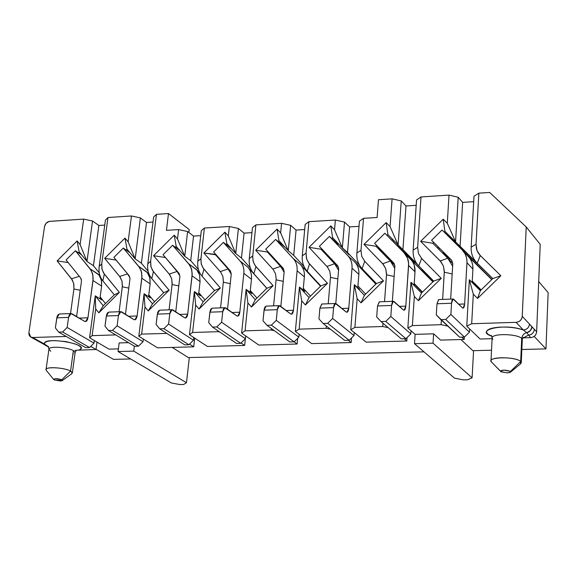 <?xml version="1.0" encoding="UTF-8"?>
<svg xmlns="http://www.w3.org/2000/svg" width="577" height="577" viewBox="0 0 577 577"><rect width="100%" height="100%" fill="white"/><g stroke="black" fill="none" stroke-linecap="round" stroke-linejoin="round"><path stroke-width="0.87" d="M28.915 332.554L44.552 226.494L28.915 332.554C28.749 335.612 30.004 337.257 32.68 337.502L66.218 336.456L32.68 337.502L30.668 336.99L28.915 332.554M71.483 278.778L57.123 260.898L77.116 240.948L80.116 244.605L83.665 219.116L49.701 221.344C46.982 221.835 45.273 223.551 44.552 226.494L45.994 223.364L49.168 221.417L83.665 219.116L80.116 244.605L77.116 240.948L57.123 260.898L72.334 280.011L73.856 284.122L73.935 288.99L73.705 283.401L71.483 278.778L79.273 276.296L71.483 278.778M70.509 313.578L73.935 288.99L70.509 313.578M189.22 229.545L188.881 232.495L189.22 229.545L168.491 213.54L189.22 229.545M97.015 342.118L96.034 349.496L76.308 350.261L96.034 349.496L90.697 346.409L96.034 349.496L97.015 342.118M75.695 350.369L74.743 350.542M47.754 346.38L32.68 337.502L44.508 344.065C44.133 341.88 47.631 340.718 54.995 340.596L66.088 341.598L75.919 344.173C81.335 346.474 82.396 348.4 79.114 349.958C92.724 344.548 41.84 335.749 44.508 344.065L48.526 346.784M80.217 290.245L73.935 288.99L80.217 290.245M80.614 277.948L81.4 279.412L80.614 277.955M68.187 262.571L57.123 260.898L68.187 262.571M78.306 252.719L79.15 251.875L77.116 240.948L79.15 251.875L86.983 261.453L80.116 244.605L86.983 261.453L92.536 221.005L83.665 219.116L92.536 221.005L98.891 225.484L104.754 225.109L98.891 225.484L92.536 221.005L86.983 261.453L79.15 251.875L78.306 252.719M105.418 220.169L107.971 217.515L131.462 215.971L140.384 217.897L146.508 222.462L153.006 222.044L146.508 222.462L140.384 217.897L131.462 215.971L128.123 241.806L135.169 258.893L140.384 217.897L135.169 258.893L141.387 263.227L146.508 222.462L141.387 263.227L148.159 271.248L141.387 263.227L135.169 258.893L128.123 241.806L124.993 238.106L104.668 258.337L120.131 277.061L122.007 281.136L122.403 285.918L119.1 311.731L122.317 286.798L128.794 288.111L122.317 286.798L122.007 281.136L119.663 276.448L127.567 273.887L119.663 276.448L104.668 258.337L116.056 260.068L104.668 258.337L124.993 238.106L126.99 249.192L124.993 238.106L128.123 241.806L131.462 215.971L107.971 217.515L105.418 220.169L99.208 266.314L105.418 220.169M153.626 217.031L156.454 214.334L168.491 213.54L166.457 230.331L178.618 229.596L177.507 238.928L184.734 256.253L187.619 231.528L178.618 229.596L187.619 231.528L184.734 256.253L177.507 238.928L174.232 235.178L153.569 255.705L169.732 274.674L171.708 278.799L172.177 283.653L169.097 309.827L172.097 284.54L178.783 285.911L172.097 284.54L171.708 278.799L169.234 274.053L177.096 271.464L169.234 274.053L153.569 255.705L165.072 257.465L153.569 255.705L174.232 235.178L176.194 246.429L174.232 235.178L177.507 238.928L178.618 229.596L166.457 230.331L168.491 213.54L156.454 214.334L153.626 217.031L147.813 263.804L153.626 217.031M74.794 350.535L75.652 350.376M50.776 351.249L48.951 349.135C49.088 345.818 67.624 347.195 73.366 350.636L75.104 352.684L73.366 350.636C67.624 347.195 49.088 345.825 48.951 349.135L48.302 346.431M73.481 353.939L72.99 354.09M100.045 297.869L101.696 299.91L95.234 295.828L103.276 305.781L114.289 294.847L102.85 280.862L114.289 294.847L119.374 292.409L104.322 274.075L102.85 280.862C99.713 276.902 98.501 272.048 99.208 266.314L101.754 263.862L107.971 217.515L101.754 263.862L99.208 266.314C98.494 272.048 99.713 276.895 102.85 280.862L104.322 274.075L102.028 269.437L101.754 263.862L101.862 268.673L103.485 272.914L119.374 292.409L114.289 294.847L103.276 305.781L95.234 295.828L101.696 299.91L100.045 297.869M99.309 272.892L93.424 265.716L86.983 261.453L93.424 265.716L98.891 225.484L93.424 265.716L99.309 272.892M113.518 359.384L96.063 349.294L113.518 359.384L130.669 358.966L113.518 359.384M46.376 370.441L46.045 369.496C46.167 366.316 64.768 367.722 70.553 371.054L73.366 350.636L70.553 371.054L72.313 373.031L71.627 373.831L72.24 372.497L70.553 371.054C63.867 367.181 42.532 366.402 46.369 370.434L53.675 379.493M109.003 349.143L89.594 337.761L95.234 295.828L95.71 308.955L98.811 312.828L103.276 305.781L98.811 312.828L119.374 292.409L98.811 312.828L95.71 308.955L95.234 295.828L89.594 337.761L92.125 335.641L95.71 308.955L92.125 335.641L89.594 337.761L109.003 349.143L118.393 348.883L109.003 349.143M115.725 334.898L92.125 335.641L115.725 334.898M119.158 342.933L128.556 342.659L119.158 342.933L118.054 351.537L119.158 342.933M130.02 277.898L127.567 273.887L116.056 260.068L127.567 273.887L130.02 277.905M126.139 250.036L126.99 249.192L135.169 258.893L126.99 249.192L126.139 250.036M163.695 292.719L151.744 278.554C148.462 274.537 147.149 269.618 147.813 263.804L150.64 261.309L156.454 214.334L150.64 261.309L147.813 263.804C147.149 269.618 148.462 274.537 151.744 278.554L163.695 292.719L169.14 290.231L153.41 271.659L151.744 278.554L153.41 271.659L150.994 266.963L150.64 261.309L150.806 266.185L152.537 270.483L169.14 290.231L163.695 292.719L152.494 303.812L163.695 292.719M171.419 382.977L118.054 351.537L133.749 351.119L186.472 382.717L189.321 357.545L186.472 382.717L133.749 351.119L134.362 346.178L133.749 351.119L118.054 351.537L171.419 382.977L179.88 384.556L171.419 382.977M54.209 379.897L53.704 379.529C54.649 378.317 57.339 378.389 61.775 379.753L70.553 371.054L61.775 379.753L62.15 380.661L54.209 379.897L60.217 381L62.078 380.705L62.359 380.257L61.775 379.753L55.753 378.642L53.733 379.039L54.209 379.897M188.318 357.567L172.162 347.419L188.318 357.567L424.001 351.855L188.318 357.567M148.664 295.893L150.323 297.883L144.091 293.729L152.494 303.812L148.231 310.945L169.14 290.231L148.231 310.945L152.494 303.812L144.091 293.729L144.978 307.022L148.231 310.945L144.978 307.022L144.091 293.729L138.805 336.247L141.632 334.09L144.978 307.022L141.632 334.09L138.805 336.247L157.514 347.816L193.706 346.827L189.508 344.123L193.706 346.827L157.514 347.816L138.805 336.247L144.091 293.729L150.323 297.883L148.664 295.893M166.897 333.427L141.632 334.09L166.897 333.427M179.923 276.109L177.096 271.464L165.238 257.299L177.096 271.464L179.923 276.109M175.336 247.273L176.194 246.429L184.734 256.253L190.713 260.667L193.547 236.08L187.619 231.528L193.547 236.08L200.724 235.661L193.547 236.08L190.713 260.667L198.495 269.61L190.713 260.667L184.734 256.253L176.194 246.429L175.336 247.273M179.88 384.556L183.637 384.498L186.472 382.717L183.637 384.498L179.88 384.556M194.687 338.115L193.706 346.827L194.687 338.115M177.911 272.041L177.096 271.464L177.911 272.048M198.683 293.866L200.349 295.792L194.362 291.565L203.147 301.785L199.094 309.02L195.697 305.038L192.588 332.489L218.005 331.688L218.092 330.888L218.005 331.688L192.588 332.489L195.697 305.038L199.094 309.02L220.371 287.995L199.094 309.02L203.147 301.785L194.362 291.565L195.697 305.038L194.362 291.565L189.458 334.689L192.588 332.489L189.458 334.689L207.424 346.452L244.662 345.443L241.063 342.976L244.662 345.443L207.424 346.452L189.458 334.689L194.362 291.565L200.349 295.792L198.683 293.866M201.286 230.706L204.409 228.023L229.35 226.501L238.402 228.47L244.071 233.115L251.954 232.646L244.071 233.115L238.402 228.47L229.35 226.501L204.409 228.023L201.286 230.706L197.817 261.222L201.286 230.706M252.466 227.626L255.899 224.886L281.576 223.321L290.671 225.326L296.073 230.057L304.692 229.545L296.073 230.057L293.707 255.33L304.029 266.48L293.707 255.33L296.073 230.057L290.671 225.326L281.576 223.321L255.899 224.886L252.466 227.626L249.286 258.568L252.466 227.626M305.161 224.453L308.919 221.655L335.367 220.046L344.505 222.08L349.612 226.905L359.017 226.35L349.612 226.905L344.505 222.08L335.367 220.046L308.919 221.655L305.161 224.453L302.283 255.835L305.161 224.453M359.428 221.186L363.532 218.33L377.106 217.5L378.462 199.75L392.086 198.849L390.059 226.545L398.101 244.908L401.239 200.947L392.086 198.849L401.239 200.947L398.101 244.908L402.934 249.668L406.006 205.975L401.239 200.947L406.006 205.975L402.934 249.668L417.409 264.381L398.101 244.908L390.059 226.545L386.15 222.592L363.986 244.374L383.287 264.389L385.753 268.752L386.554 273.887L384.549 301.62L386.518 274.832L394.127 276.462L386.518 274.832L385.753 268.759L382.695 263.739L390.333 261.02L382.695 263.739L363.986 244.374L375.988 246.249L363.986 244.374L386.15 222.592L387.91 234.543L386.15 222.592L390.059 226.545L392.086 198.849L378.462 199.75L377.106 217.5L363.532 218.33L359.428 221.186L356.882 253.022L359.428 221.186M302.283 255.835L306.048 253.188L308.919 221.655L306.048 253.188L306.668 259.08L308.983 263.379L327.476 283.314L305.428 304.981L301.713 300.891L299.146 329.15L326.135 328.299L326.337 326.005L326.135 328.299L299.146 329.15L301.713 300.891L305.428 304.981L327.476 283.314L308.443 262.672L306.445 258.323L306.048 253.188L302.283 255.835C301.793 261.9 303.43 267.021 307.18 271.204C303.43 267.021 301.793 261.9 302.283 255.835M328.226 303.769L330.527 276.498L329.82 271.385L327.447 267.036L309.027 247.338L330.794 225.881L334.537 229.783L335.367 220.046L334.53 229.783L342.363 247.872L344.505 222.08L342.363 247.872L347.513 252.538L349.612 226.905L347.513 252.538L359.514 265.124L347.513 252.538L342.363 247.872L334.53 229.783L330.794 225.881L309.027 247.338L327.484 267.079L329.82 271.378L330.534 276.441L328.226 303.769M356.882 253.022L360.993 250.317L363.532 218.33L360.993 250.317L356.882 253.022C356.456 259.167 358.209 264.367 362.132 268.608C358.209 264.367 356.456 259.167 356.882 253.022M416.197 205.325L406.006 205.975L416.197 205.325M413.146 250.115L416.558 199.952L413.146 250.115L417.633 247.353L421.015 196.952L416.558 199.952L421.015 196.952L449.014 195.113L447.29 223.212L443.208 219.202L420.633 241.33L440.821 261.619L443.432 266.047L444.326 271.255L442.638 299.413L444.297 272.214L452.173 273.931L444.297 272.214L443.432 266.047L440.208 260.955L447.774 258.215L440.208 260.955L420.633 241.33L432.764 243.234L420.633 241.33L443.208 219.202L444.91 231.341L443.208 219.202L447.298 223.212L455.563 241.85L447.29 223.212L449.014 195.113L458.203 197.247L449.014 195.113L421.015 196.952L417.633 247.353L413.146 250.115C412.793 256.354 414.668 261.626 418.772 265.925L421.607 258.453L418.448 253.418L417.633 247.353L418.448 253.418L421.607 258.453L418.772 265.925L433.695 281.1L418.772 265.925M538.694 281.54L548.15 292.618L545.957 348.897L548.15 292.618L538.694 281.54M197.817 261.222L200.94 258.684L204.409 228.023L200.868 259.506L201.373 264.41L203.457 268.593L220.371 287.995L202.967 267.901L201.185 263.675L200.94 258.684L197.817 261.222C197.211 267.115 198.625 272.099 202.051 276.174C198.625 272.106 197.211 267.122 197.817 261.222M220.58 307.866L223.407 281.381L222.866 276.405L220.739 272.171L203.883 252.993L224.907 232.17L228.326 235.971L229.35 226.501L228.326 235.971L235.748 253.541L238.402 228.47L235.748 253.541L241.467 258.042L244.071 233.115L241.467 258.042L250.411 268.009L241.467 258.042L235.748 253.541L228.326 235.971L224.907 232.17L203.883 252.993L220.775 272.214L222.866 276.405L223.414 281.316L220.573 307.866M249.286 258.568L252.726 255.972L255.899 224.886L252.661 256.815L253.245 261.785L255.438 266.026L273.123 285.687L251.471 307.029L247.915 302.997L245.074 330.845L271.262 330.022L271.399 328.544L271.255 330.022L245.074 330.845L247.915 302.997L251.471 307.029L273.123 285.687L254.926 265.326L253.043 261.035L252.719 255.972L249.286 258.568C248.737 264.547 250.252 269.596 253.844 273.722C250.259 269.603 248.737 264.547 249.286 258.568M273.599 305.846L276.174 278.979L275.546 273.931L273.303 269.639L255.683 250.209L277.075 229.069L280.646 232.92L281.576 223.321L280.646 232.92L288.269 250.75L290.671 225.326L288.269 250.75L293.707 255.33L288.269 250.75L278.936 240.659L277.075 229.069L255.683 250.209L273.332 269.683L275.546 273.931L276.174 278.915L273.599 305.846M214.543 290.534L202.051 276.174L203.926 269.17L202.051 276.174L214.543 290.534L220.371 287.995L214.543 290.534L203.147 301.785L214.543 290.534M467.572 379.781L463.187 379.854L467.572 379.781L472.101 377.834L467.572 379.781M320.819 285.954L307.18 271.204L309.503 263.977L307.18 271.204L320.819 285.954L327.476 283.314L320.819 285.954L309.02 297.552L305.428 304.981L309.02 297.552L299.427 287.05L301.713 300.891L299.427 287.05L295.359 331.436L299.146 329.15L295.359 331.436L311.659 343.611L351.155 342.536L348.335 340.315L351.155 342.536L311.659 343.611L295.359 331.436L299.427 287.05L309.02 297.552L320.819 285.954M330.34 329.15L326.135 328.299L330.34 329.15M337.841 278.929L330.477 277.371L337.841 278.929M334.624 263.754L326.921 266.43L334.624 263.754L320.899 249.177L309.027 247.338L320.899 249.177L321.504 248.586L320.899 249.177L334.624 263.754L338.569 270.195L334.624 263.754L338.49 267.144L334.624 263.754M331.753 238.489L332.612 237.645L330.794 225.881L332.612 237.645L342.363 247.872L332.612 237.645L331.753 238.489M376.399 283.567L362.132 268.608L364.7 261.258L361.707 256.289L360.993 250.317L361.707 256.289L364.7 261.258L362.132 268.608L376.399 283.567L383.496 280.869L364.7 261.258L383.496 280.869L376.399 283.567L364.383 295.337L361.051 302.867L383.496 280.869L361.051 302.867L364.383 295.337L354.343 284.685L357.163 298.72L361.051 302.867L357.163 298.72L354.343 284.685L350.744 329.727L354.891 327.397L357.163 298.72L354.891 327.397L350.744 329.727L366.128 342.125L406.821 341.014L404.174 338.757L406.821 341.014L366.128 342.125L350.744 329.727L354.343 284.685L364.383 295.337L376.399 283.567M388.155 327.635L382.724 326.524L354.891 327.397L382.724 326.524L388.155 327.635M382.962 323.221L382.724 326.524L382.962 323.221M394.718 268.175L390.333 261.02L375.988 246.249L376.745 245.506L375.988 246.249L390.571 261.273L394.718 268.175M387.052 235.387L387.91 234.543L398.101 244.908L387.91 234.543L387.052 235.387M418.779 265.932L418.202 265.319M441.268 278.345L421.607 258.453L441.268 278.345L433.695 281.1L441.268 278.345L418.397 300.689L441.268 278.345M421.455 293.058L418.397 300.689L421.455 293.058L410.961 282.254L414.336 296.477L418.397 300.689L414.336 296.477L410.961 282.254L407.845 327.974L412.375 325.594L414.336 296.477L412.375 325.594L407.845 327.974L415.13 334.35L433.615 333.816L440.576 340.098L464.196 339.449L461.744 337.148L464.196 339.449L440.576 340.098L433.615 333.816L433.024 343.185L414.51 343.676L454.503 378.137L463.187 379.854L454.503 378.137L414.51 343.676L415.13 334.35L407.845 327.974L410.961 282.254L421.455 293.058L433.695 281.1L421.455 293.058M447.759 326.077L441.088 324.692L412.375 325.594L441.088 324.692L447.759 326.077M441.369 320.112L441.088 324.692L441.369 320.112M447.766 258.207L452.635 266.163L447.774 258.207L432.764 243.234L433.637 242.376L432.764 243.234L447.774 258.207M444.146 232.091L444.91 231.341L455.563 241.85L458.203 197.247L462.639 202.376L473.695 201.669L462.639 202.376L458.203 197.247L455.563 241.85L444.91 231.341L444.146 232.091M473.998 196.223L478.838 193.151L489.671 192.444L478.838 193.151L473.998 196.223L471.164 247.122L473.998 196.223M523.476 337.833L530.602 337.639L523.476 337.833L528.287 335.201L523.476 337.833M492.102 338.692L480.114 339.016L492.102 338.692M540.223 244.374L536.639 331.789C536.12 335.223 534.107 337.177 530.602 337.639L526.808 332.684C524.01 333.21 522.308 335.136 521.702 338.475L522.279 339.709L521.702 338.475C522.308 335.136 524.01 333.21 526.808 332.684L523.375 330.03C504.752 322.803 473.356 330.167 491.871 336.24L487.983 334.278L486.454 332.265C486.483 329.568 490.832 327.866 499.502 327.152C508.647 326.762 516.61 327.722 523.375 330.03L516.076 322.341C519.661 321.851 521.723 319.846 522.257 316.333L526.21 226.956L489.671 192.444L526.21 226.956L540.223 244.374L526.21 226.956L522.257 316.333L536.639 331.789L540.223 244.374M534.172 336.377L545.957 348.897L521.853 349.482L545.957 348.897L534.172 336.377M219.787 332.042L218.005 331.688L219.787 332.042M230.245 283.646L223.342 282.218L230.245 283.653M228.074 268.969L220.263 271.587L228.074 268.969L215.51 254.782L203.883 252.993L215.82 254.479L215.51 254.782L228.074 268.969L231.247 274.169L228.074 268.969L229.862 270.325L228.081 268.969M225.968 244.432L226.819 243.588L224.907 232.17L226.819 243.588L235.748 253.541L226.819 243.588L225.968 244.432M266.891 288.276L253.844 273.722L255.936 266.61L253.844 273.722L266.891 288.276L273.123 285.687L266.891 288.276L255.301 299.701L251.471 307.029L255.301 299.701L246.119 289.344L247.915 302.997L246.119 289.344L241.619 333.088L245.074 330.845L241.619 333.088L258.784 345.053L297.126 344.007L294.133 341.815L297.126 344.007L258.784 345.053L241.619 333.088L246.119 289.344L255.301 299.701L266.891 288.276M274.241 330.621L271.262 330.022L274.241 330.621M283.235 281.324L276.109 279.831L283.235 281.324M280.559 266.401L272.798 269.048L280.559 266.401L267.432 252.019L255.683 250.209L267.432 252.019L267.879 251.572L267.432 252.019L270.851 254.825L267.432 252.019L280.559 266.401L283.624 268.889L280.566 266.401L284.108 272.193L280.559 266.401M278.078 241.503L278.936 240.659L288.269 250.75L280.646 232.92L277.075 229.069L278.936 240.659L278.078 241.503M491.525 350.217L472.844 350.672L460.908 339.543L472.844 350.672L491.525 350.217M473.573 350.65L472.101 377.834L433.024 343.185L472.101 377.834L473.573 350.65M418.347 288.276L422.407 292.135L418.347 288.276M409.446 256.289L408.718 257.003L409.446 256.289M487.565 275.481L483.807 271.421L487.565 275.481M465.415 253.267L491.914 279.412L465.415 253.267M303.199 289.618L304.858 291.435L299.427 287.05L304.858 291.435L303.199 289.618M351.516 337.992L351.155 342.536L351.516 337.992M359.471 289.156L354.343 284.685L359.471 289.156M328.818 256.354L320.899 249.177L328.818 256.354M336.946 243.205L337.444 242.715L336.946 243.205M337.538 244.9L338.569 243.891L337.538 244.9M407.052 337.581L406.821 341.014L407.052 337.581M394.841 265.305L390.348 261.035L394.841 265.305M422.241 292.287L414.192 284.007L422.241 292.287M394.387 263.862L375.988 246.249L380.95 250.973L381.52 250.418L380.95 250.973L382.111 252.178L382.681 251.615L382.111 252.178L394.387 263.862M414.12 285.11L410.961 282.254L414.12 285.11M391.942 240.191L392.713 239.426L391.942 240.191M392.987 241.503L393.889 240.616L392.987 241.503M407.997 256.267L408.725 255.553L407.997 256.267M464.334 337.076L464.196 339.449L464.334 337.076M415.13 334.35L414.51 343.676L433.024 343.185L433.615 333.816L415.13 334.35M452.794 263.437L451.618 260.213L431.596 240.256L451.618 260.213L452.794 263.429L450.673 299.102L452.794 263.429M469.346 279.744L480.331 290.7L492.801 278.554L455.563 241.85L460.064 246.704L462.639 202.376L460.064 246.704L492.801 278.554L500.865 275.741L477.568 298.439L473.313 294.169L471.69 323.733L516.076 322.341L471.69 323.733L466.757 326.156L480.114 339.016L466.757 326.156L469.346 279.744L473.313 294.169L477.568 298.439L480.331 290.7L469.346 279.744L466.757 326.156L471.69 323.733L473.313 294.169L469.346 279.744M437.496 247.959L438.268 247.201L437.496 247.959M448.906 236.786L449.461 236.245L444.91 231.341L464.658 252.524L450.687 237.457L450.132 237.998L450.687 237.457L449.461 236.245L448.906 236.786M471.164 247.122L476.039 244.302L478.838 193.151L476.039 244.302L476.436 248.745L477.698 252.077L479.696 254.947L500.865 275.741L480.295 255.568L477.186 263.162L480.295 255.568L476.963 250.454L476.039 244.302L471.164 247.122C470.882 253.454 472.895 258.806 477.186 263.162L477.193 263.148M492.78 339.254L492.145 337.949C491.914 333.102 517.793 333.838 521.702 338.475L520.685 361.548L521.702 338.475C517.793 333.838 491.914 333.102 492.145 337.949L491.467 335.432M526.808 332.677C529.859 331.862 531.561 329.929 531.922 326.892L529.491 324.108C528.986 327.606 526.945 329.582 523.375 330.03C526.967 329.604 529.008 327.628 529.491 324.108L522.257 316.333C521.767 319.896 519.704 321.901 516.076 322.341L523.375 330.03L526.808 332.677L530.602 337.639C534.151 337.22 536.163 335.273 536.639 331.789L534.345 329.323C533.869 332.821 531.85 334.775 528.287 335.201C531.835 334.732 533.855 332.77 534.345 329.323L531.922 326.885L530.479 330.513L527.097 332.619M245.348 338.764L244.662 345.443L245.348 338.764M217.313 256.159L215.51 254.782L217.313 256.159M250.173 291.774L251.839 293.643L246.119 289.344L251.839 293.643L250.173 291.774M297.638 338.382L297.126 344.007L297.638 338.382M439.638 248.269L438.715 249.17L439.638 248.269M477.193 263.17L475.715 261.547M480.331 290.7L477.568 298.439L500.865 275.741L492.801 278.554L480.331 290.7M520.685 361.541L510.508 371.408L520.685 361.541L521.269 362.731L520.432 363.964M491.633 362.161L500.807 371.588C502.199 369.785 505.43 369.727 510.508 371.408L510.054 372.403L507.32 372.843L501.146 371.826L491.633 362.161L490.991 360.899C490.753 356.24 516.754 357.076 520.685 361.548C515.867 356.175 485.315 356.874 491.633 362.161L491.698 362.219M510.443 372.201L520.44 363.964L520.685 361.548M510.508 371.408L504.219 370.138C501.391 370.283 500.252 370.766 500.807 371.588L507.075 372.843C509.895 372.706 511.042 372.223 510.508 371.408M365.63 294.111L357.935 285.954L365.63 294.111M337.653 265.723L319.355 246.307L337.653 265.723L338.685 268.846L337.653 265.723M349.099 254.81L342.377 248.117M359.579 265.232L359.082 264.67L359.579 265.232M358.858 274.313L357.798 287.692L358.858 274.313L352.013 268.218C352.323 263.256 350.931 259.087 347.837 255.712L329.431 236.39L319.355 246.307L329.431 236.39L338.158 244.295L329.431 236.39L347.837 255.712L354.696 261.9C357.769 265.254 359.161 269.394 358.858 274.313C359.182 269.38 357.798 265.247 354.696 261.9L375.851 284.1L354.696 261.9L347.837 255.712C350.96 259.073 352.345 263.242 352.013 268.218L348.775 308.226L352.013 268.218L358.858 274.313M335.41 303.495L321.786 304.014L319.896 308.111L333.564 307.606L319.896 308.111L318.958 318.908L323.106 323.473L327.678 323.322L332.655 318.446L327.678 323.322L349.164 340.293L354.004 335.554L332.655 318.446L333.564 307.606L335.41 303.495L346.222 312.013L346.986 312.272L348.775 308.226L341.93 308.471L348.775 308.226C348.378 311.436 347.52 312.705 346.222 312.013L336.218 303.762C334.876 303.048 333.989 304.324 333.564 307.606L332.655 318.446L354.004 335.554L354.242 332.547L354.004 335.554L349.164 340.293L344.7 340.416L349.164 340.293L327.678 323.322L323.106 323.473L344.7 340.416L323.106 323.473L318.958 318.908L319.896 308.111L321.959 304.007M338.685 268.846L335.785 303.524L338.685 268.846M310.484 296.116L303.314 288.284L310.484 296.116M283.22 268.355L265.716 249.206L283.22 268.355L284.18 271.435L283.22 268.355M304.36 276.809L303.156 290.058L304.36 276.809L297.112 270.822C297.48 265.932 296.181 261.828 293.224 258.496L275.618 239.426L265.716 249.206L275.618 239.426L284.778 247.151L275.618 239.426L293.224 258.496L300.48 264.569C303.423 267.879 304.714 271.962 304.36 276.809C304.735 271.947 303.444 267.865 300.48 264.569L320.523 286.25L300.48 264.569L293.224 258.496C296.203 261.814 297.501 265.925 297.112 270.822L293.469 310.253L297.112 270.822L304.36 276.809M279.282 305.63L266.069 306.135L264.05 310.174L277.299 309.683L264.05 310.174L263.004 320.812L266.963 325.313L271.385 325.168L276.275 320.365L271.385 325.168L294.126 341.829L298.879 337.163L276.275 320.365L277.299 309.683L279.282 305.63L290.729 313.996L291.544 314.249L293.469 310.253L286.185 310.52L293.469 310.253C293.022 313.419 292.106 314.667 290.729 313.996L280.133 305.897C278.713 305.19 277.768 306.452 277.299 309.683L276.275 320.365L298.879 337.163L299.146 334.263L298.879 337.163L294.126 341.829L289.798 341.945L294.126 341.829L271.385 325.168L266.963 325.313L289.798 341.945L266.963 325.313L263.004 320.812L264.266 308.825L264.994 306.95L266.257 306.127M284.18 271.435L280.848 306.437L284.18 271.435M256.974 298.057L250.303 290.541L256.974 298.057M230.382 270.916L213.634 252.012L230.382 270.916L231.269 273.952L230.382 270.916M251.457 279.232L250.115 292.351L251.457 279.232L243.826 273.354C244.244 268.536 243.04 264.482 240.212 261.201L223.364 242.383L213.634 252.012L223.364 242.383L231.471 248.774L223.364 242.383L240.212 261.201L247.843 267.158C250.656 270.425 251.86 274.45 251.457 279.232C251.882 274.436 250.678 270.411 247.843 267.158L266.826 288.341L247.843 267.158L240.212 261.201C243.061 264.475 244.266 268.521 243.826 273.354L239.801 312.215L243.826 273.354L251.457 279.232M224.857 307.7L212.033 308.19L209.891 312.179L222.736 311.703L209.891 312.179L208.737 322.658L212.516 327.094L216.815 326.95L221.611 322.226L216.815 326.95L240.717 343.315L245.391 338.721L221.611 322.226L222.736 311.703L224.857 307.7L236.895 315.915L237.746 316.16L239.801 312.215L232.113 312.503L239.801 312.215C239.311 315.338 238.344 316.571 236.895 315.915L225.751 307.959C224.258 307.274 223.249 308.515 222.736 311.703L221.611 322.226L245.391 338.721L245.672 335.915L245.391 338.721L240.717 343.315L236.512 343.438L240.717 343.315L216.815 326.95L212.516 327.094L236.512 343.438L212.516 327.094L208.737 322.658L210.122 310.844L210.901 308.998L212.235 308.183M231.269 273.952L227.518 309.222L231.269 273.952M205.015 299.939L198.813 292.734L205.015 299.939M179.072 273.397L163.046 254.745L179.072 273.397L179.901 276.39L179.072 273.397M200.068 281.583L198.603 294.566L200.068 281.583L192.091 275.813L191.838 270.151L189.768 265.182L172.61 245.254L163.046 254.745L172.61 245.254L179.808 250.584L172.61 245.254L188.729 263.826L197.24 270.332L199.584 275.063L200.068 281.583L199.584 275.063L196.707 269.675L200.407 273.931L196.707 269.675L188.729 263.826L191.355 268.428L192.213 273.801L187.698 314.126L192.091 275.813L200.068 281.583M172.047 309.712L159.605 310.188L157.341 314.119L169.811 313.657L157.341 314.119L156.093 324.454L159.706 328.818L163.868 328.688L168.585 324.029L163.868 328.688L188.867 344.765L193.454 340.235L168.585 324.029L169.811 313.657L172.047 309.712L184.633 317.776L185.534 318.014L187.698 314.126L179.635 314.422L187.698 314.126C187.179 317.206 186.155 318.425 184.633 317.776L172.985 309.964C171.419 309.286 170.359 310.52 169.811 313.657L168.585 324.029L193.454 340.235L193.764 337.509L193.454 340.235L188.867 344.765L184.784 344.88L188.867 344.765L163.868 328.688L159.706 328.818L184.784 344.88L159.706 328.818L156.093 324.454L157.593 312.806L158.415 310.981L159.815 310.181M179.901 276.39L175.747 311.818L179.901 276.39M154.557 301.771L148.787 294.869L154.557 301.771M129.226 275.806L113.885 257.4L129.226 275.806L129.991 278.763L129.226 275.806M150.143 283.87L148.563 296.708L150.143 283.87L141.841 278.201L141.661 272.611L139.706 267.714L123.29 248.038L113.885 257.4L123.29 248.038L129.948 252.704L123.29 248.038L138.725 266.372L147.532 272.762L149.955 278.323L150.143 283.87L149.746 277.436L147.027 272.12L149.472 275.02L147.027 272.12L138.725 266.372L141.214 270.916L141.978 276.217L137.11 315.98L141.841 278.201L150.143 283.87M120.788 311.667L108.707 312.121L106.334 316.001L118.444 315.554L106.334 316.001L105 326.185L108.447 330.498L112.493 330.369L117.124 325.774L112.493 330.369L138.502 346.171L143.017 341.707L117.124 325.774L118.444 315.554L120.788 311.667L133.893 319.586L134.83 319.817L137.11 315.98L128.693 316.29L137.11 315.98C136.547 319.016 135.48 320.221 133.893 319.586L121.769 311.912C120.139 311.248 119.028 312.467 118.444 315.554L117.124 325.774L143.017 341.707L143.341 339.052L143.017 341.707L138.502 346.171L134.535 346.279L138.502 346.171L112.493 330.369L108.447 330.498L134.535 346.279L108.447 330.498L105 326.185L106.601 314.71L107.69 312.662L108.923 312.114M129.991 278.763L125.461 314.249L129.991 278.763M105.526 303.552L100.167 296.939L105.526 303.552M80.773 278.15L66.095 259.975L80.773 278.15L81.487 281.071L80.773 278.15M101.617 286.091L99.922 298.792L101.617 286.091L93.005 280.523L92.897 275.013L91.058 270.173L75.342 250.75L66.095 259.975L75.342 250.75L81.66 254.947L75.342 250.75L90.12 268.853L99.215 275.135L101.502 280.617L101.617 286.091L101.307 279.744L98.725 274.493L100.268 276.376L98.725 274.493L90.12 268.853L92.486 273.332L93.164 278.561L87.949 317.783L93.005 280.523L101.617 286.091M71.014 313.556L59.28 314.003L56.806 317.833L68.562 317.4L56.806 317.833L55.378 327.873L58.681 332.128L62.604 331.999L67.156 327.476L62.604 331.999L89.565 347.534L94.001 343.135L67.156 327.476L68.562 317.4L71.014 313.556L84.603 321.339L85.569 321.569L87.949 317.783L79.208 318.1L87.949 317.783C87.365 320.776 86.247 321.959 84.603 321.339L72.031 313.801C70.336 313.152 69.182 314.35 68.562 317.4L67.156 327.476L94.001 343.135L94.347 340.553L94.001 343.135L89.565 347.534L85.706 347.642L89.565 347.534L62.604 331.999L58.681 332.128L85.706 347.642L58.681 332.128L55.378 327.873L57.087 316.564L57.989 314.79L59.503 313.996M81.487 281.071L76.59 316.535L81.487 281.071M422.487 292.049L414.221 283.552L422.487 292.049M393.759 263.011L374.624 243.328L393.759 263.011L394.863 266.177L393.759 263.011M403.813 252.005L414.603 262.571C410.564 258.583 410.427 258.539 414.185 262.434L397.055 245.218M433.392 281.396L421.866 270.036L433.392 281.396M433.075 281.699L432.288 280.941L433.075 281.699M415.014 271.745L414.106 285.24L415.014 271.745L408.603 265.528C408.862 260.494 407.369 256.267 404.131 252.841L384.881 233.252L374.624 243.328L384.881 233.252L410.557 259.152C413.774 262.557 415.26 266.754 415.014 271.745L414.192 265.11L412.678 261.857L410.557 259.152L432.894 281.879L404.131 252.841L407.477 258.013L408.631 263.48L405.811 306.135L408.603 265.528L415.014 271.745M393.319 301.288L379.255 301.821L377.517 305.976L391.617 305.457L377.517 305.976L376.694 316.946L381.044 321.577L385.753 321.425L390.824 316.47L385.753 321.425L405.898 338.706L410.831 333.895L390.824 316.47L391.617 305.457L393.319 301.288L403.446 309.979L404.16 310.238L405.811 306.135L399.428 306.365L405.811 306.135C405.451 309.395 404.665 310.678 403.446 309.979L394.069 301.562C392.814 300.833 391.999 302.124 391.617 305.457L390.824 316.47L410.831 333.895L411.04 330.772L410.831 333.895L405.898 338.706L401.296 338.836L405.898 338.706L385.753 321.425L381.044 321.577L401.296 338.836L381.044 321.577L376.694 316.946L377.517 305.976L379.421 301.814M394.863 266.177L392.346 301.324L394.863 266.177M449.923 259.152L443.122 252.264M472.195 282.326L479.357 289.733L472.195 282.326M480.475 290.563L472.21 282.016L480.475 290.563M472.224 281.727L480.778 290.267L472.224 281.727M480.886 290.159L479.4 288.601L480.886 290.159M481.131 289.921L472.26 281.078L481.131 289.921M472.924 269.091L472.181 282.571L472.924 269.091L466.973 262.751C467.168 257.645 465.567 253.353 462.177 249.884L442.047 230.021L431.596 240.256L442.047 230.021L462.177 249.884L465.228 254.082L466.627 258.107L467.002 261.785L464.644 303.978L466.973 262.751L472.924 269.091L472.736 265.362L471.856 262.03L470.32 258.986L468.149 256.318C471.517 259.765 473.104 264.028 472.924 269.091M491.734 279.593L468.149 256.318L491.734 279.593M453.096 299.009L438.57 299.564L436.991 303.776L451.546 303.242L436.991 303.776L436.291 314.919L440.85 319.622L445.718 319.463L450.882 314.422L445.718 319.463L464.42 337.076L469.447 332.186L450.882 314.422L451.546 303.242L453.096 299.009L462.487 307.873L463.151 308.147L464.644 303.978L458.758 304.194L464.644 303.978C464.334 307.289 463.612 308.587 462.487 307.873L453.789 299.297C452.628 298.547 451.878 299.86 451.546 303.242L450.882 314.422L469.447 332.186L469.628 328.919L469.447 332.186L464.42 337.076L459.674 337.206L464.42 337.076L445.718 319.463L440.85 319.622L459.674 337.206L436.291 314.919L436.991 303.776L438.729 299.557M463.136 250.916L462.177 249.884M48.656 347.044L46.766 346.063M46.492 345.911L42.77 343.697M30.668 336.99L42.51 343.553M76.315 350.239L75.118 352.583M46.045 369.496L48.951 349.135M75.104 352.684L72.327 372.937M71.627 373.824L62.15 380.661M390.579 261.28L394.848 265.333M448.87 259.398L452.794 263.48M521.269 362.731L522.279 339.709L523.195 337.271M490.991 360.899L492.145 337.949M404.556 253.296L410.983 259.6M463.309 251.118L469.274 257.551"/></g></svg>
